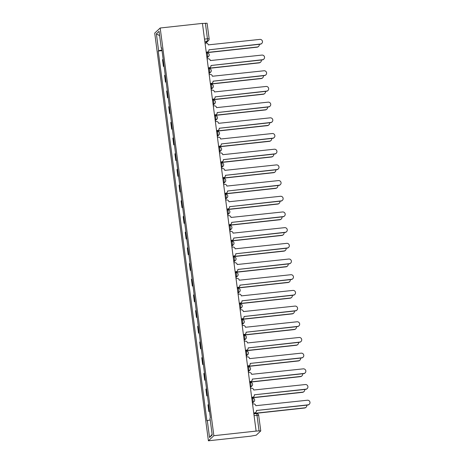 <?xml version="1.0" encoding="UTF-8"?>
<svg xmlns="http://www.w3.org/2000/svg" width="464" height="464" viewBox="0 0 464 464"><rect width="100%" height="100%" fill="white"/><g stroke="black" fill="none" stroke-linecap="round" stroke-linejoin="round"><path stroke-width="0.7" d="M258.692 415.384L260.768 430.923L256.238 435.18L250.659 436.183L208.4 440.8L213.858 435.696L160.184 28.002L202.437 23.391L256.116 431.085L213.858 435.696M160.184 28.002L154.727 33.106L208.4 440.8M260.768 430.923L259.057 430.894L257.004 415.309A2.047 0.354 -96.2 0 0 256.464 413.569A2.047 0.354 -96.2 0 0 256.424 413.592M256.116 431.085L259.057 430.894M202.455 23.519L207.095 23.229L209.148 38.819L207.437 38.79L205.384 23.2M163.154 59.224A4.704 0.592 172.5 0 0 163.015 59.317L162.533 59.775L163.403 66.41L163.891 65.958A4.704 0.592 -7.5 0 1 164.024 65.859M164.088 66.335L163.403 66.41M165.219 74.913A4.704 0.592 172.5 0 0 165.08 75.006L164.598 75.458L165.468 82.099L165.955 81.647A4.704 0.592 -7.5 0 1 166.089 81.548M166.153 82.024L165.468 82.099M167.284 90.602A4.704 0.592 172.5 0 0 167.144 90.695L166.663 91.147L167.533 97.788L168.02 97.33A4.704 0.592 -7.5 0 1 168.159 97.237M168.217 97.713L167.533 97.788M169.348 106.291A4.704 0.592 172.5 0 0 169.215 106.384L168.728 106.836L169.604 113.477L170.085 113.019A4.704 0.592 -7.5 0 1 170.224 112.926M170.282 113.402L169.604 113.477M171.413 121.98A4.704 0.592 172.5 0 0 171.28 122.073L170.793 122.525L171.668 129.16L172.15 128.708A4.704 0.592 -7.5 0 1 172.289 128.615M172.347 129.091L171.668 129.16M173.478 137.669A4.704 0.592 172.5 0 0 173.345 137.762L172.857 138.214L173.733 144.849L174.215 144.397A4.704 0.592 -7.5 0 1 174.354 144.304M174.418 144.774L173.733 144.849M175.543 153.352A4.704 0.592 172.5 0 0 175.409 153.451L174.922 153.903L175.798 160.538L176.285 160.086A4.704 0.592 -7.5 0 1 176.419 159.993M176.482 160.463L175.798 160.538M177.608 169.041A4.704 0.592 172.5 0 0 177.474 169.14L176.987 169.592L177.863 176.227L178.35 175.775A4.704 0.592 -7.5 0 1 178.483 175.682M178.547 176.152L177.863 176.227M179.678 184.73A4.704 0.592 172.5 0 0 179.539 184.823L179.052 185.281L179.928 191.916L180.415 191.464A4.704 0.592 -7.5 0 1 180.548 191.365M180.612 191.841L179.928 191.916M181.743 200.419A4.704 0.592 172.5 0 0 181.604 200.512L181.117 200.964L181.992 207.605L182.48 207.153A4.704 0.592 -7.5 0 1 182.613 207.054M182.677 207.53L181.992 207.605M183.808 216.108A4.704 0.592 172.5 0 0 183.669 216.201L183.187 216.653L184.057 223.294L184.544 222.836A4.704 0.592 -7.5 0 1 184.678 222.743M184.742 223.219L184.057 223.294M185.873 231.797A4.704 0.592 172.5 0 0 185.733 231.89L185.252 232.342L186.122 238.983L186.609 238.525A4.704 0.592 -7.5 0 1 186.743 238.432M186.806 238.908L186.122 238.983M187.937 247.486A4.704 0.592 172.5 0 0 187.798 247.579L187.317 248.031L188.187 254.666L188.674 254.214A4.704 0.592 -7.5 0 1 188.813 254.121M188.871 254.597L188.187 254.666M190.002 263.175A4.704 0.592 172.5 0 0 189.869 263.268L189.382 263.72L190.257 270.355L190.739 269.903A4.704 0.592 -7.5 0 1 190.878 269.81M190.936 270.28L190.257 270.355M192.067 278.858A4.704 0.592 172.5 0 0 191.934 278.957L191.446 279.409L192.322 286.044L192.804 285.592A4.704 0.592 -7.5 0 1 192.943 285.499M193.007 285.969L192.322 286.044M194.132 294.547A4.704 0.592 172.5 0 0 193.998 294.64L193.511 295.098L194.387 301.733L194.868 301.281A4.704 0.592 -7.5 0 1 195.008 301.188M195.071 301.658L194.387 301.733M196.197 310.236A4.704 0.592 172.5 0 0 196.063 310.329L195.576 310.787L196.452 317.422L196.939 316.97A4.704 0.592 -7.5 0 1 197.072 316.871M197.136 317.347L196.452 317.422M198.261 325.925A4.704 0.592 172.5 0 0 198.128 326.018L197.641 326.47L198.517 333.111L199.004 332.659A4.704 0.592 -7.5 0 1 199.137 332.56M199.201 333.036L198.517 333.111M200.332 341.614A4.704 0.592 172.5 0 0 200.193 341.707L199.706 342.159L200.581 348.8L201.069 348.342A4.704 0.592 -7.5 0 1 201.202 348.249M201.266 348.725L200.581 348.8M202.397 357.303A4.704 0.592 172.5 0 0 202.258 357.396L201.776 357.848L202.646 364.489L203.133 364.031A4.704 0.592 -7.5 0 1 203.267 363.938M203.331 364.414L202.646 364.489M204.462 372.992A4.704 0.592 172.5 0 0 204.322 373.085L203.841 373.537L204.711 380.173L205.198 379.72A4.704 0.592 -7.5 0 1 205.332 379.627M205.395 380.103L204.711 380.173M206.526 388.675A4.704 0.592 172.5 0 0 206.387 388.774L205.906 389.226L206.776 395.862L207.263 395.409A4.704 0.592 -7.5 0 1 207.402 395.316M207.46 395.786L206.776 395.862M208.591 404.364A4.704 0.592 172.5 0 0 208.452 404.463L207.971 404.915L208.841 411.551L209.328 411.098A4.704 0.592 -7.5 0 1 209.467 411.005M209.525 411.475L208.841 411.551M161.936 49.973L158.607 50.709L156.385 33.814L159.059 31.314L161.281 48.21L161.704 48.233M212.112 434.31L209.531 437.488L212.205 434.988L209.977 418.093L210.354 417.745L161.658 47.862L161.281 48.21M209.531 437.488L207.304 420.593L210.221 419.943M158.607 50.709L158.236 51.063L206.932 420.941L207.304 420.593M162.023 50.646L158.236 51.063M156.385 33.814L159.633 35.693M206.225 52.136L207.182 52.032A2.047 1.995 46.9 0 0 208.922 49.805L260.466 44.022A2.349 2.297 46.9 0 0 262.259 40.751A2.349 2.297 46.9 0 0 259.857 39.399L208.272 44.875A2.047 1.995 46.9 0 0 206.004 43.082L205.047 43.187M261.766 43.43L261.563 43.622A2.349 2.297 -133.1 0 1 260.258 44.213L208.922 49.822M208.313 51.516L208.11 51.713A2.047 1.995 -133.1 0 1 206.973 52.229L206.248 52.31M206.283 52.565L257.282 46.997A2.349 2.297 46.9 0 0 259.266 44.324M258.587 46.4L258.378 46.597A2.349 2.297 -133.1 0 1 257.079 47.189L206.306 52.734M208.29 67.825L209.247 67.721A2.047 1.995 46.9 0 0 210.987 65.494L262.531 59.711A2.349 2.297 46.9 0 0 264.323 56.44A2.349 2.297 46.9 0 0 261.922 55.083L210.337 60.564A2.047 1.995 46.9 0 0 208.069 58.771L207.112 58.876M263.836 59.114L263.627 59.311A2.349 2.297 -133.1 0 1 262.322 59.902L210.987 65.511M210.378 67.205L210.175 67.396A2.047 1.995 -133.1 0 1 209.044 67.918L208.313 67.993M210.354 83.514L211.311 83.41A2.047 1.995 46.9 0 0 213.051 81.183L264.596 75.4A2.349 2.297 46.9 0 0 266.388 72.129A2.349 2.297 46.9 0 0 263.987 70.772L212.402 76.253A2.047 1.995 46.9 0 0 210.134 74.46L209.177 74.565M265.901 74.803L265.692 75A2.349 2.297 -133.1 0 1 264.393 75.591L213.051 81.2M212.442 82.894L212.239 83.085A2.047 1.995 -133.1 0 1 211.108 83.607L210.378 83.682M208.348 68.254L259.347 62.686A2.349 2.297 46.9 0 0 261.331 60.013M260.652 62.089L260.443 62.286A2.349 2.297 -133.1 0 1 259.144 62.878L208.371 68.423M210.412 83.943L261.418 78.375A2.349 2.297 46.9 0 0 263.395 75.702M262.717 77.778L262.508 77.975A2.349 2.297 -133.1 0 1 261.209 78.567L210.436 84.112M212.419 99.203L213.376 99.099A2.047 1.995 46.9 0 0 215.116 96.872L266.661 91.089A2.349 2.297 46.9 0 0 268.453 87.818A2.349 2.297 46.9 0 0 266.052 86.461L214.467 91.942A2.047 1.995 46.9 0 0 212.199 90.149L211.242 90.254M267.966 90.492L267.757 90.683A2.349 2.297 -133.1 0 1 266.458 91.28L215.116 96.889M214.513 98.583L214.304 98.774A2.047 1.995 -133.1 0 1 213.173 99.29L212.442 99.371M214.484 114.892L215.447 114.788A2.047 1.995 46.9 0 0 217.181 112.555L268.726 106.778A2.349 2.297 46.9 0 0 270.518 103.507A2.349 2.297 46.9 0 0 268.117 102.15L216.531 107.631A2.047 1.995 46.9 0 0 214.264 105.838L213.307 105.943M270.031 106.181L269.822 106.372A2.349 2.297 -133.1 0 1 268.523 106.969L217.187 112.572M216.578 114.272L216.369 114.463A2.047 1.995 -133.1 0 1 215.238 114.979L214.507 115.06M216.555 130.581L217.512 130.477A2.047 1.995 46.9 0 0 219.246 128.244L270.796 122.461A2.349 2.297 46.9 0 0 272.583 119.196A2.349 2.297 46.9 0 0 270.187 117.839L218.596 123.32A2.047 1.995 46.9 0 0 216.328 121.527L215.371 121.632M272.095 121.87L271.887 122.061A2.349 2.297 -133.1 0 1 270.587 122.658L219.252 128.261M218.643 129.961L218.434 130.152A2.047 1.995 -133.1 0 1 217.303 130.668L216.572 130.749M212.477 99.632L263.482 94.064A2.349 2.297 46.9 0 0 265.46 91.391M264.782 93.467L264.573 93.658A2.349 2.297 -133.1 0 1 263.274 94.256L212.5 99.801M214.542 115.321L265.547 109.753A2.349 2.297 46.9 0 0 267.525 107.08M266.846 109.156L266.638 109.347A2.349 2.297 -133.1 0 1 265.338 109.945L214.565 115.49M216.607 131.01L267.612 125.437A2.349 2.297 46.9 0 0 269.596 122.769M268.911 124.845L268.708 125.036A2.349 2.297 -133.1 0 1 267.403 125.634L216.63 131.179M218.619 146.27L219.576 146.166A2.047 1.995 46.9 0 0 221.311 143.933L272.861 138.15A2.349 2.297 46.9 0 0 274.647 134.879A2.349 2.297 46.9 0 0 272.252 133.528L220.661 139.009A2.047 1.995 46.9 0 0 218.399 137.216L217.436 137.321M274.16 137.559L273.951 137.75A2.349 2.297 -133.1 0 1 272.652 138.347L221.316 143.95M220.707 145.644L220.499 145.841A2.047 1.995 -133.1 0 1 219.368 146.357L218.637 146.438M218.672 146.694L269.677 141.126A2.349 2.297 46.9 0 0 271.66 138.452M270.976 140.534L270.773 140.725A2.349 2.297 -133.1 0 1 269.468 141.323L218.695 146.868M220.684 161.959L221.641 161.855A2.047 1.995 46.9 0 0 223.375 159.622L274.926 153.839A2.349 2.297 46.9 0 0 276.712 150.568A2.349 2.297 46.9 0 0 274.317 149.217L222.732 154.692A2.047 1.995 46.9 0 0 220.464 152.9L219.507 153.004M276.225 153.248L276.016 153.439A2.349 2.297 -133.1 0 1 274.717 154.036L223.381 159.639M222.772 161.333L222.563 161.53A2.047 1.995 -133.1 0 1 221.432 162.046L220.707 162.127M220.736 162.383L271.742 156.815A2.349 2.297 46.9 0 0 273.725 154.141M273.041 156.223L272.838 156.414A2.349 2.297 -133.1 0 1 271.533 157.006L220.76 162.551M222.749 177.642L223.706 177.538A2.047 1.995 46.9 0 0 225.446 175.311L276.991 169.528A2.349 2.297 46.9 0 0 278.777 166.257A2.349 2.297 46.9 0 0 276.382 164.906L224.796 170.381A2.047 1.995 46.9 0 0 222.529 168.589L221.572 168.693M278.29 168.937L278.087 169.128A2.349 2.297 -133.1 0 1 276.782 169.72L225.446 175.328M224.837 177.022L224.628 177.219A2.047 1.995 -133.1 0 1 223.497 177.735L222.772 177.816M222.807 178.072L273.806 172.504A2.349 2.297 46.9 0 0 275.79 169.83M275.111 171.906L274.903 172.103A2.349 2.297 -133.1 0 1 273.603 172.695L222.824 178.24M224.814 193.331L225.771 193.227A2.047 1.995 46.9 0 0 227.511 191L279.055 185.217A2.349 2.297 46.9 0 0 280.848 181.946A2.349 2.297 46.9 0 0 278.446 180.589L226.861 186.07A2.047 1.995 46.9 0 0 224.593 184.278L223.636 184.382M280.355 184.62L280.152 184.817A2.349 2.297 -133.1 0 1 278.847 185.409L227.511 191.017M226.902 192.711L226.693 192.902A2.047 1.995 -133.1 0 1 225.562 193.424L224.837 193.5M224.872 193.761L275.871 188.193A2.349 2.297 46.9 0 0 277.855 185.519M277.176 187.595L276.967 187.792A2.349 2.297 -133.1 0 1 275.668 188.384L224.889 193.929M226.879 209.02L227.836 208.916A2.047 1.995 46.9 0 0 229.576 206.689L281.12 200.906A2.349 2.297 46.9 0 0 282.912 197.635A2.349 2.297 46.9 0 0 280.511 196.278L228.926 201.759A2.047 1.995 46.9 0 0 226.658 199.967L225.701 200.071M282.419 200.309L282.216 200.506A2.349 2.297 -133.1 0 1 280.911 201.098L229.576 206.706M228.967 208.4L228.764 208.591A2.047 1.995 -133.1 0 1 227.627 209.113L226.902 209.189M226.937 209.45L277.936 203.882A2.349 2.297 46.9 0 0 279.92 201.208M279.241 203.284L279.032 203.481A2.349 2.297 -133.1 0 1 277.733 204.073L226.96 209.618M228.943 224.709L229.9 224.605A2.047 1.995 46.9 0 0 231.64 222.378L283.185 216.595A2.349 2.297 46.9 0 0 284.977 213.324A2.349 2.297 46.9 0 0 282.576 211.967L230.991 217.448A2.047 1.995 46.9 0 0 228.723 215.656L227.766 215.76M284.49 215.998L284.281 216.189A2.349 2.297 -133.1 0 1 282.982 216.787L231.64 222.395M231.031 224.089L230.828 224.28A2.047 1.995 -133.1 0 1 229.697 224.796L228.967 224.878M229.001 225.139L280.001 219.571A2.349 2.297 46.9 0 0 281.984 216.897M281.306 218.973L281.097 219.165A2.349 2.297 -133.1 0 1 279.798 219.762L229.025 225.307M231.008 240.398L231.965 240.294A2.047 1.995 46.9 0 0 233.705 238.061L285.25 232.284A2.349 2.297 46.9 0 0 287.042 229.013A2.349 2.297 46.9 0 0 284.641 227.656L233.056 233.137A2.047 1.995 46.9 0 0 230.788 231.345L229.831 231.449M286.555 231.687L286.346 231.878A2.349 2.297 -133.1 0 1 285.047 232.476L233.705 238.078M233.096 239.778L232.893 239.969A2.047 1.995 -133.1 0 1 231.762 240.485L231.031 240.567M231.066 240.828L282.071 235.26A2.349 2.297 46.9 0 0 284.049 232.586M283.371 234.662L283.162 234.854A2.349 2.297 -133.1 0 1 281.863 235.451L231.089 240.996M233.073 256.087L234.03 255.983A2.047 1.995 46.9 0 0 235.77 253.75L287.315 247.967A2.349 2.297 46.9 0 0 289.107 244.702A2.349 2.297 46.9 0 0 286.706 243.345L235.12 248.826A2.047 1.995 46.9 0 0 232.853 247.034L231.896 247.138M288.62 247.376L288.411 247.567A2.349 2.297 -133.1 0 1 287.112 248.165L235.77 253.767M235.167 255.467L234.958 255.658A2.047 1.995 -133.1 0 1 233.827 256.174L233.096 256.256M233.131 256.517L284.136 250.943A2.349 2.297 46.9 0 0 286.114 248.275M285.435 250.351L285.227 250.543A2.349 2.297 -133.1 0 1 283.927 251.14L233.154 256.685M235.138 271.776L236.101 271.672A2.047 1.995 46.9 0 0 237.835 269.439L289.385 263.656A2.349 2.297 46.9 0 0 291.172 260.385A2.349 2.297 46.9 0 0 288.77 259.034L237.185 264.515A2.047 1.995 46.9 0 0 234.917 262.723L233.96 262.827M290.684 263.065L290.476 263.256A2.349 2.297 -133.1 0 1 289.176 263.854L237.841 269.456M237.232 271.15L237.023 271.347A2.047 1.995 -133.1 0 1 235.892 271.863L235.161 271.945M235.196 272.2L286.201 266.632A2.349 2.297 46.9 0 0 288.179 263.958M287.5 266.04L287.297 266.232A2.349 2.297 -133.1 0 1 285.992 266.829L235.219 272.374M237.208 287.465L238.165 287.361A2.047 1.995 46.9 0 0 239.9 285.128L291.45 279.345A2.349 2.297 46.9 0 0 293.236 276.074A2.349 2.297 46.9 0 0 290.841 274.723L239.25 280.198A2.047 1.995 46.9 0 0 236.988 278.406L236.025 278.51M292.749 278.754L292.54 278.945A2.349 2.297 -133.1 0 1 291.241 279.543L239.905 285.145M239.296 286.839L239.088 287.036A2.047 1.995 -133.1 0 1 237.957 287.552L237.226 287.634M237.261 287.889L288.266 282.321A2.349 2.297 46.9 0 0 290.249 279.647M289.565 281.729L289.362 281.921A2.349 2.297 -133.1 0 1 288.057 282.512L237.284 288.057M239.273 303.149L240.23 303.044A2.047 1.995 46.9 0 0 241.964 300.817L293.515 295.034A2.349 2.297 46.9 0 0 295.301 291.763A2.349 2.297 46.9 0 0 292.906 290.412L241.321 295.887A2.047 1.995 46.9 0 0 239.053 294.095L238.096 294.199M294.814 294.443L294.605 294.634A2.349 2.297 -133.1 0 1 293.306 295.226L241.97 300.834M241.361 302.528L241.152 302.725A2.047 1.995 -133.1 0 1 240.021 303.241L239.291 303.323M239.325 303.578L290.331 298.01A2.349 2.297 46.9 0 0 292.314 295.336M291.63 297.412L291.427 297.61A2.349 2.297 -133.1 0 1 290.122 298.201L239.349 303.746M241.338 318.838L242.295 318.733A2.047 1.995 46.9 0 0 244.029 316.506L295.58 310.723A2.349 2.297 46.9 0 0 297.366 307.452A2.349 2.297 46.9 0 0 294.971 306.095L243.385 311.576A2.047 1.995 46.9 0 0 241.118 309.784L240.161 309.888M296.879 310.126L296.676 310.323A2.349 2.297 -133.1 0 1 295.371 310.915L244.035 316.523M243.426 318.217L243.217 318.408A2.047 1.995 -133.1 0 1 242.086 318.93L241.361 319.006M241.39 319.267L292.395 313.699A2.349 2.297 46.9 0 0 294.379 311.025M293.695 313.101L293.492 313.299A2.349 2.297 -133.1 0 1 292.187 313.89L241.413 319.435M243.403 334.527L244.36 334.422A2.047 1.995 46.9 0 0 246.1 332.195L297.644 326.412A2.349 2.297 46.9 0 0 299.437 323.141A2.349 2.297 46.9 0 0 297.035 321.784L245.45 327.265A2.047 1.995 46.9 0 0 243.182 325.473L242.225 325.577M298.944 325.815L298.741 326.012A2.349 2.297 -133.1 0 1 297.436 326.604L246.1 332.212M245.491 333.906L245.282 334.097A2.047 1.995 -133.1 0 1 244.151 334.619L243.426 334.695M243.461 334.956L294.46 329.388A2.349 2.297 46.9 0 0 296.444 326.714M295.765 328.79L295.556 328.988A2.349 2.297 -133.1 0 1 294.257 329.579L243.478 335.124M245.468 350.216L246.425 350.111A2.047 1.995 46.9 0 0 248.165 347.884L299.709 342.101A2.349 2.297 46.9 0 0 301.501 338.83A2.349 2.297 46.9 0 0 299.1 337.473L247.515 342.954A2.047 1.995 46.9 0 0 245.247 341.162L244.29 341.266M301.008 341.504L300.805 341.695A2.349 2.297 -133.1 0 1 299.5 342.293L248.165 347.901M247.556 349.595L247.353 349.786A2.047 1.995 -133.1 0 1 246.216 350.303L245.491 350.384M245.526 350.645L296.525 345.077A2.349 2.297 46.9 0 0 298.509 342.403M297.83 344.479L297.621 344.671A2.349 2.297 -133.1 0 1 296.322 345.268L245.549 350.813M303.073 357.193L302.87 357.384A2.349 2.297 -133.1 0 1 301.565 357.982L250.206 363.416L301.774 357.79A2.349 2.297 46.9 0 0 303.566 354.519A2.349 2.297 46.9 0 0 301.165 353.162L249.58 358.643A2.047 1.995 46.9 0 0 247.312 356.851L246.355 356.955M247.532 365.905L248.489 365.8A2.047 1.995 46.9 0 0 249.62 365.284L249.417 365.475A2.047 1.995 -133.1 0 1 248.286 365.992L247.556 366.073M249.62 365.284A2.047 1.995 46.9 0 0 250.229 363.567M247.59 366.334L298.59 360.766A2.349 2.297 46.9 0 0 300.573 358.092M299.895 360.168L299.686 360.36A2.349 2.297 -133.1 0 1 298.387 360.957L247.614 366.502M305.144 372.882L304.935 373.073A2.349 2.297 -133.1 0 1 303.636 373.671L252.271 379.105L303.839 373.474A2.349 2.297 46.9 0 0 305.631 370.208A2.349 2.297 46.9 0 0 303.23 368.851L251.645 374.332A2.047 1.995 46.9 0 0 249.377 372.54L248.42 372.644M249.597 381.594L250.554 381.489A2.047 1.995 46.9 0 0 251.685 380.973L251.482 381.164A2.047 1.995 -133.1 0 1 250.351 381.681L249.62 381.762M251.685 380.973A2.047 1.995 46.9 0 0 252.294 379.256M249.655 382.023L300.66 376.449A2.349 2.297 46.9 0 0 302.638 373.781M301.96 375.857L301.751 376.049A2.349 2.297 -133.1 0 1 300.452 376.646L249.678 382.191M307.209 388.571L307 388.762A2.349 2.297 -133.1 0 1 305.701 389.36L254.342 394.794L305.904 389.163A2.349 2.297 46.9 0 0 307.696 385.891A2.349 2.297 46.9 0 0 305.295 384.54L253.709 390.021A2.047 1.995 46.9 0 0 251.442 388.229L250.485 388.333M251.662 397.283L252.619 397.178A2.047 1.995 46.9 0 0 253.75 396.656L253.547 396.853A2.047 1.995 -133.1 0 1 252.416 397.37L251.685 397.451M253.75 396.656A2.047 1.995 46.9 0 0 254.359 394.945M251.72 397.706L302.725 392.138A2.349 2.297 46.9 0 0 304.703 389.464M304.024 391.546L303.816 391.738A2.349 2.297 -133.1 0 1 302.516 392.335L251.743 397.88M309.273 404.26L309.065 404.451A2.349 2.297 -133.1 0 1 307.765 405.049L256.406 410.483L307.968 404.852A2.349 2.297 46.9 0 0 309.761 401.58A2.349 2.297 46.9 0 0 307.359 400.229L255.774 405.704A2.047 1.995 46.9 0 0 253.506 403.912L252.549 404.016M253.727 412.972L254.684 412.867A2.047 1.995 46.9 0 0 255.821 412.345L255.612 412.542A2.047 1.995 -133.1 0 1 254.481 413.059L253.75 413.14M255.821 412.345A2.047 1.995 46.9 0 0 256.424 410.634M253.785 413.395L304.79 407.827A2.349 2.297 46.9 0 0 306.768 405.153M306.089 407.235L305.88 407.427A2.349 2.297 -133.1 0 1 304.581 408.018L253.808 413.563M252.37 402.63L252.886 402.143A2.047 0.354 -96.2 0 0 252.938 399.835A2.047 0.354 -96.2 0 0 252.399 398.1A2.047 0.354 -96.2 0 0 252.358 398.124M250.305 386.941L250.821 386.46A2.047 0.354 -96.2 0 0 250.873 384.146A2.047 0.354 -96.2 0 0 250.334 382.411A2.047 0.354 -96.2 0 0 250.287 382.435M248.234 371.252L248.756 370.771A2.047 0.354 -96.2 0 0 248.808 368.462A2.047 0.354 -96.2 0 0 248.269 366.722A2.047 0.354 -96.2 0 0 248.223 366.746M246.169 355.563L246.691 355.082A2.047 0.354 -96.2 0 0 246.744 352.773A2.047 0.354 -96.2 0 0 246.204 351.039A2.047 0.354 -96.2 0 0 246.158 351.057M244.105 339.874L244.621 339.393A2.047 0.354 -96.2 0 0 244.679 337.084A2.047 0.354 -96.2 0 0 244.139 335.35A2.047 0.354 -96.2 0 0 244.093 335.368M242.04 324.185L242.556 323.704A2.047 0.354 -96.2 0 0 242.614 321.395A2.047 0.354 -96.2 0 0 242.069 319.661A2.047 0.354 -96.2 0 0 242.028 319.679M239.975 308.502L240.491 308.015A2.047 0.354 -96.2 0 0 240.543 305.706A2.047 0.354 -96.2 0 0 240.004 303.972A2.047 0.354 -96.2 0 0 239.963 303.995M237.91 292.813L238.426 292.326A2.047 0.354 -96.2 0 0 238.479 290.017A2.047 0.354 -96.2 0 0 237.939 288.283A2.047 0.354 -96.2 0 0 237.899 288.306M235.845 277.124L236.362 276.637A2.047 0.354 -96.2 0 0 236.414 274.328A2.047 0.354 -96.2 0 0 235.874 272.594A2.047 0.354 -96.2 0 0 235.834 272.617M233.781 261.435L234.297 260.954A2.047 0.354 -96.2 0 0 234.349 258.639A2.047 0.354 -96.2 0 0 233.81 256.905A2.047 0.354 -96.2 0 0 233.769 256.928M231.716 245.746L232.232 245.265A2.047 0.354 -96.2 0 0 232.284 242.956A2.047 0.354 -96.2 0 0 231.745 241.216A2.047 0.354 -96.2 0 0 231.704 241.239M229.651 230.057L230.167 229.576A2.047 0.354 -96.2 0 0 230.219 227.267A2.047 0.354 -96.2 0 0 229.68 225.533A2.047 0.354 -96.2 0 0 229.634 225.55M227.58 214.368L228.102 213.887A2.047 0.354 -96.2 0 0 228.155 211.578A2.047 0.354 -96.2 0 0 227.615 209.844A2.047 0.354 -96.2 0 0 227.569 209.861M225.516 198.679L226.038 198.198A2.047 0.354 -96.2 0 0 226.09 195.889A2.047 0.354 -96.2 0 0 225.55 194.155A2.047 0.354 -96.2 0 0 225.504 194.172M223.451 182.996L223.967 182.509A2.047 0.354 -96.2 0 0 224.025 180.2A2.047 0.354 -96.2 0 0 223.486 178.466A2.047 0.354 -96.2 0 0 223.439 178.489M221.386 167.307L221.902 166.82A2.047 0.354 -96.2 0 0 221.96 164.511A2.047 0.354 -96.2 0 0 221.415 162.777A2.047 0.354 -96.2 0 0 221.374 162.8M219.321 151.618L219.837 151.131A2.047 0.354 -96.2 0 0 219.89 148.822A2.047 0.354 -96.2 0 0 219.35 147.088A2.047 0.354 -96.2 0 0 219.31 147.111M217.256 135.929L217.773 135.447A2.047 0.354 -96.2 0 0 217.825 133.133A2.047 0.354 -96.2 0 0 217.285 131.399A2.047 0.354 -96.2 0 0 217.245 131.422M215.192 120.24L215.708 119.758A2.047 0.354 -96.2 0 0 215.76 117.45A2.047 0.354 -96.2 0 0 215.221 115.71A2.047 0.354 -96.2 0 0 215.18 115.733M213.127 104.551L213.643 104.069A2.047 0.354 -96.2 0 0 213.695 101.761A2.047 0.354 -96.2 0 0 213.156 100.027A2.047 0.354 -96.2 0 0 213.115 100.044M211.062 88.862L211.578 88.38A2.047 0.354 -96.2 0 0 211.63 86.072A2.047 0.354 -96.2 0 0 211.091 84.338A2.047 0.354 -96.2 0 0 211.05 84.355M208.997 73.173L209.513 72.691A2.047 0.354 -96.2 0 0 209.566 70.383A2.047 0.354 -96.2 0 0 209.026 68.649A2.047 0.354 -96.2 0 0 208.98 68.666M206.927 57.49L207.449 57.002A2.047 0.354 -96.2 0 0 207.501 54.694A2.047 0.354 -96.2 0 0 206.961 52.96A2.047 0.354 -96.2 0 0 206.915 52.983M205.158 43.175L207.385 41.099A2.047 0.354 -96.2 0 0 207.437 38.79L204.508 39.109M204.81 41.377L207.385 41.099A2.047 1.995 -133.1 0 0 208.516 40.577A2.047 2.047 0 0 0 209.148 38.819L209.119 38.866A2.047 1.995 -133.1 0 1 208.516 40.577L205.813 43.106M252.312 402.207L252.886 402.143A2.047 1.995 46.9 0 0 254.017 401.627A2.047 2.047 0 0 0 252.399 398.1L251.778 398.17M250.247 386.518L250.821 386.46A2.047 1.995 46.9 0 0 251.952 385.938A2.047 2.047 0 0 0 250.334 382.411L249.713 382.481M248.182 370.829L248.756 370.771A2.047 1.995 46.9 0 0 249.887 370.249A2.047 2.047 0 0 0 248.269 366.722L247.648 366.792M246.117 355.146L246.691 355.082A2.047 1.995 46.9 0 0 247.822 354.566A2.047 2.047 0 0 0 246.204 351.039L245.584 351.103M244.052 339.457L244.621 339.393A2.047 1.995 46.9 0 0 245.758 338.877A2.047 2.047 0 0 0 244.139 335.35L243.519 335.414M241.988 323.768L242.556 323.704A2.047 1.995 46.9 0 0 243.687 323.188A2.047 2.047 0 0 0 242.069 319.661L241.454 319.725M239.923 308.079L240.491 308.015A2.047 1.995 46.9 0 0 241.622 307.499A2.047 2.047 0 0 0 240.004 303.972L239.389 304.042M237.852 292.39L238.426 292.326A2.047 1.995 46.9 0 0 239.557 291.81A2.047 2.047 0 0 0 237.939 288.283L237.324 288.353M235.787 276.701L236.362 276.637A2.047 1.995 46.9 0 0 237.493 276.121A2.047 2.047 0 0 0 235.874 272.594L235.26 272.664M233.723 261.012L234.297 260.954A2.047 1.995 46.9 0 0 235.428 260.432A2.047 2.047 0 0 0 233.81 256.905L233.195 256.975M231.658 245.323L232.232 245.265A2.047 1.995 46.9 0 0 233.363 244.743A2.047 2.047 0 0 0 231.745 241.216L231.124 241.286M229.593 229.639L230.167 229.576A2.047 1.995 46.9 0 0 231.298 229.059A2.047 2.047 0 0 0 229.68 225.533L229.059 225.597M227.528 213.95L228.102 213.887A2.047 1.995 46.9 0 0 229.233 213.37A2.047 2.047 0 0 0 227.615 209.844L226.995 209.908M225.463 198.261L226.038 198.198A2.047 1.995 46.9 0 0 227.169 197.681A2.047 2.047 0 0 0 225.55 194.155L224.93 194.219M223.399 182.572L223.967 182.509A2.047 1.995 46.9 0 0 225.104 181.992A2.047 2.047 0 0 0 223.486 178.466L222.865 178.536M221.334 166.883L221.902 166.82A2.047 1.995 46.9 0 0 223.033 166.303A2.047 2.047 0 0 0 221.415 162.777L220.8 162.847M219.263 151.194L219.837 151.131A2.047 1.995 46.9 0 0 220.968 150.614A2.047 2.047 0 0 0 219.35 147.088L218.735 147.158M217.198 135.505L217.773 135.447A2.047 1.995 46.9 0 0 218.904 134.925A2.047 2.047 0 0 0 217.285 131.399L216.671 131.469M215.134 119.816L215.708 119.758A2.047 1.995 46.9 0 0 216.839 119.236A2.047 2.047 0 0 0 215.221 115.71L214.606 115.78M213.069 104.133L213.643 104.069A2.047 1.995 46.9 0 0 214.774 103.553A2.047 2.047 0 0 0 213.156 100.027L212.535 100.091M211.004 88.444L211.578 88.38A2.047 1.995 46.9 0 0 212.709 87.864A2.047 2.047 0 0 0 211.091 84.338L210.47 84.402M208.939 72.755L209.513 72.691A2.047 1.995 46.9 0 0 210.644 72.175A2.047 2.047 0 0 0 209.026 68.649L208.406 68.713M206.874 57.066L207.449 57.002A2.047 1.995 46.9 0 0 208.58 56.486A2.047 2.047 0 0 0 206.961 52.96L206.341 53.029M207.263 395.409L206.387 388.774M205.198 379.72L204.322 373.085M203.133 364.031L202.258 357.396M201.069 348.342L200.193 341.707M199.004 332.659L198.128 326.018M196.939 316.97L196.063 310.329M194.868 301.281L193.998 294.64M192.804 285.592L191.934 278.957M190.739 269.903L189.869 263.268M188.674 254.214L187.798 247.579M186.609 238.525L185.733 231.89M184.544 222.836L183.669 216.201M182.48 207.153L181.604 200.512M180.415 191.464L179.539 184.823M178.35 175.775L177.474 169.14M176.285 160.086L175.409 153.451M174.215 144.397L173.345 137.762M172.15 128.708L171.28 122.073M170.085 113.019L169.215 106.384M168.02 97.33L167.144 90.695M165.955 81.647L165.08 75.006M163.891 65.958L163.015 59.317M209.328 411.098L208.452 404.463M254.081 415.628L258.715 415.338A2.047 2.047 0 0 0 256.464 413.569L253.849 413.859M206.99 57.971L208.58 56.486M209.055 73.654L210.644 72.175M211.126 89.343L212.709 87.864M213.191 105.032L214.774 103.553M215.255 120.721L216.839 119.236M217.32 136.41L218.904 134.925M219.385 152.099L220.968 150.614M221.45 167.788L223.033 166.303M223.515 183.477L225.104 181.992M225.579 199.16L227.169 197.681M227.644 214.849L229.233 213.37M229.709 230.538L231.298 229.059M231.78 246.227L233.363 244.743M233.844 261.916L235.428 260.432M235.909 277.605L237.493 276.121M237.974 293.294L239.557 291.81M240.039 308.983L241.622 307.499M242.104 324.667L243.687 323.188M244.168 340.356L245.758 338.877M246.233 356.045L247.822 354.566M248.298 371.734L249.887 370.249M250.369 387.423L251.952 385.938M252.433 403.112L254.017 401.627"/></g></svg>
